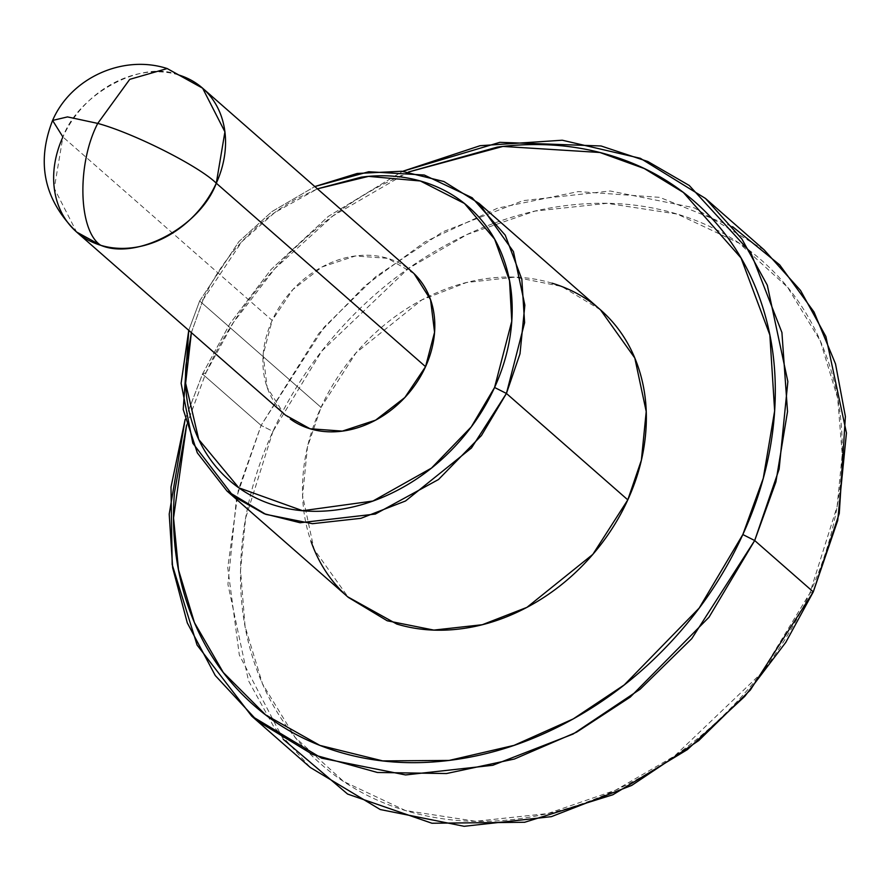 <?xml version="1.0" encoding="UTF-8"?>
<svg xmlns="http://www.w3.org/2000/svg" width="891" height="891" viewBox="0 0 891 891"><rect width="100%" height="100%" fill="white"/><g stroke="black" fill="none" stroke-linecap="round" stroke-linejoin="round"><path stroke-width="0.67" stroke-dasharray="4.46 3.34" d="M52.591 120.441L62.905 136.969L54.273 188.346L76.57 231.994M202.625 88.198L167.196 68.551M178.434 74.889C142.226 59.641 78.686 93.778 62.905 136.969A95.615 77.74 131.2 0 1 178.434 74.889M764.088 249.825L694.167 207.77L610.224 190.997L523.006 200.653L442.682 231.883L375.69 276.678L324.034 327.264L261.096 425.408L272.947 431.389L245.626 518.128L240.537 570.262L245.081 626.518L262.477 683.798L295.133 737.38L343.57 781.452L405.461 810.554L475.716 821.29L547.776 813.55L615.469 790.228L674.565 756.002L761.003 673.518L809.796 593.25C791.776 632.788 767.63 668.785 737.358 701.217C707.086 733.649 672.995 760.045 635.071 780.427C597.159 800.797 558.312 813.594 518.529 818.818C478.745 824.041 441.056 821.279 405.461 810.554C369.865 799.817 339.07 781.93 313.086 756.882C287.091 731.834 267.89 701.529 255.461 665.978C243.043 630.427 238.343 592.326 241.372 551.685C244.401 511.033 254.926 470.938 272.947 431.389C290.967 391.84 315.113 355.854 345.396 323.422C375.668 290.989 409.76 264.594 447.672 244.212C485.584 223.841 524.431 211.033 564.215 205.821C603.998 200.598 641.687 203.36 677.283 214.085C712.878 224.822 743.673 242.708 769.668 267.757C795.652 292.805 814.864 323.11 827.282 358.661C839.712 394.212 844.412 432.313 841.382 472.954C838.353 513.606 827.828 553.701 809.796 593.25L813.283 591.891L809.796 593.25L837.117 506.5L842.218 454.377L837.663 398.121L820.277 340.83L787.611 287.258L739.174 243.187L677.283 214.085L607.027 203.337L534.979 211.089L467.274 234.411L408.178 268.637L321.74 351.121L272.947 431.389L261.096 425.408L318.8 333.479L365.176 285.632L425.118 241.795L497.612 208.16L578.37 191.587L659.763 197.368L732.58 226.67M186.587 425.085L205.988 372.683L202.502 374.042L185.161 419.371L202.502 374.042L261.096 425.408L202.502 374.042L229.989 323.578L270.942 269.639L328.211 216.48L402.609 171.328L328.211 216.48L270.942 269.639L229.989 323.578L202.502 374.042L205.988 372.683L233.52 322.342L274.896 268.559L333.034 215.856L408.557 172.008M600.467 309.823L561.62 286.457L514.987 277.134L466.528 282.503L421.911 299.855L355.999 352.847L321.027 407.365L199.651 300.969L238.855 241.661L271.9 211.624L314.813 186.553L271.9 211.624L238.855 241.661L199.651 300.969L203.137 299.61L241.829 241.684L274.729 212.559L317.441 188.859L297.995 198.002C277.413 209.062 258.902 223.396 242.463 241.004C226.036 258.602 212.927 278.148 203.137 299.61L191.365 332.621M407.443 268.102A95.615 77.74 -48.8 0 0 272.167 320.426L62.905 136.969L272.167 320.426L292.861 289.575L322.085 266.944L355.386 255.973L387.685 258.334L414.081 273.671M285.488 415.139L283.628 413.424L267.166 387.451L263.146 354.785L272.167 320.426A95.615 77.74 -48.8 0 0 290.266 418.993M186.609 425.174L205.988 372.683C224.009 333.134 248.155 297.149 278.426 264.716C308.698 232.284 342.79 205.888 380.713 185.506L408.501 172.008M552.075 283.193C531.738 277.068 510.198 275.486 487.466 278.471C464.734 281.456 442.537 288.762 420.864 300.412C399.201 312.05 379.722 327.142 362.425 345.675C345.118 364.207 331.318 384.767 321.027 407.365C310.725 429.974 304.711 452.884 302.985 476.106C301.247 499.328 303.931 521.101 311.037 541.416M343.959 593.361L347.668 596.803M283.204 739.263L239.311 654.952L227.762 567.767L238.376 489.76L261.096 425.408L236.661 496.81L227.929 584.351L248.478 680.724L273.849 726.867L310.291 767.474M191.387 332.644L203.137 299.61L199.651 300.969L188.758 330.349L199.651 300.969L321.027 407.365L307.451 447.037L302.595 495.674L314.011 549.212L348.359 597.404"/><path stroke-width="1.34" d="M52.591 120.441C70.89 77.885 122.991 54.195 167.196 68.551L129.741 79.355L97.743 123.403L129.741 79.355L167.196 68.551L178.434 74.889A95.615 77.74 131.2 0 1 198.192 84.645A95.615 77.74 131.2 0 1 216.29 183.212A95.615 77.74 131.2 0 1 100.772 245.303A95.615 77.74 131.2 0 1 81.003 235.536A95.615 77.74 131.2 0 1 62.905 136.969L52.591 120.441C36.085 162.841 44.082 200.018 76.57 231.994L100.772 245.303C78.319 230.958 76.659 163.922 97.743 123.403L67.493 116.91L52.591 120.441L67.493 116.91L97.743 123.403C133.817 133.204 199.016 166.094 216.29 183.212L224.922 131.835L202.625 88.198L411.887 271.655M732.58 226.67L779.681 264.872L814.051 312.05L835.513 363.884L845.392 416.476L839.266 513.483L813.283 591.891L837.718 520.489L846.45 432.948L825.901 336.575L800.53 290.433L764.088 249.825L705.494 198.459L741.936 239.066L767.307 285.209L787.856 381.582L779.124 469.123L754.688 540.525L775.905 481.908L787.521 411.62L781.919 332.51L750.79 252.61L689.244 185.473L647.824 161.505L601.069 145.979L499.829 142.337L402.609 171.328L480.104 145.701L562.266 140.221L640.328 158.297L705.494 198.459M408.557 172.008L502.903 146.425L599.888 152.484L644.26 168.533L683.352 192.445L741.034 257.978L769.857 334.994L774.647 410.885L763.264 478.267L742.838 534.544L754.688 540.525L813.283 591.891L754.688 540.525L691.75 638.658L640.094 689.255L573.102 734.05L492.779 765.28L405.561 774.936L321.618 758.163L251.696 716.108L197.067 645.028L172.175 564.549L170.994 487.087L185.161 419.371L169.212 514.107L172.665 567.823L187.288 622.876L215.254 675.512L257.466 720.986L312.674 754.51L377.405 772.475L446.48 773.544L514.385 759.032L576.588 732.179L630.26 697.096L709.013 617.207L754.688 540.525L742.838 534.544C724.817 574.094 700.671 610.079 670.4 642.511C640.117 674.944 606.025 701.34 568.113 721.721C530.201 742.092 491.353 754.889 451.57 760.112C411.787 765.336 374.097 762.573 338.502 751.848C302.907 741.112 272.111 723.225 246.128 698.176C220.133 673.128 200.932 642.823 188.502 607.272C176.073 571.721 171.373 533.62 174.402 492.979L186.587 425.085M191.365 332.621L185.996 364.909C184.348 386.972 186.898 407.655 193.648 426.956C200.397 446.257 210.822 462.707 224.933 476.306C239.033 489.905 255.75 499.617 275.074 505.442C294.398 511.267 314.857 512.759 336.453 509.93C358.048 507.102 379.143 500.152 399.725 489.092C420.307 478.022 438.817 463.688 455.245 446.09C471.684 428.482 484.793 408.947 494.572 387.474C504.362 366.012 510.075 344.238 511.712 322.174C513.361 300.111 510.81 279.429 504.061 260.127C497.323 240.826 486.898 224.376 472.787 210.788C458.676 197.189 441.958 187.478 422.635 181.653C403.311 175.817 382.852 174.324 361.256 177.164L317.43 188.836L368.518 176.373L420.352 180.984L464.456 203.46L494.628 239.144L509.518 280.576L511.779 321.228L494.572 387.474L506.433 393.454L524.61 322.676L521.825 279.228L505.253 235.179L472.141 197.746L424.272 175.026L368.751 171.74L314.813 186.553L357.191 173.467L401.741 171.25L443.885 181.519L479.102 203.426L513.439 251.618L524.855 305.156L519.999 353.794L506.433 393.454L627.799 499.862L641.375 460.19L646.22 411.564L634.804 358.015L600.467 309.823L479.102 203.426M414.081 273.671L430.542 299.643L434.574 332.298L425.553 366.669L216.29 183.212L425.553 366.669A95.615 77.74 -48.8 0 0 407.443 268.102M290.266 418.993A95.615 77.74 -48.8 0 0 425.553 366.669L404.848 397.52L375.623 420.151L342.333 431.11L310.023 428.749L285.488 415.139M408.501 172.008L497.256 147.115C537.039 141.892 574.728 144.654 610.324 155.379C645.919 166.116 676.715 184.003 702.698 209.051C728.693 234.099 747.894 264.404 760.324 299.955C772.753 335.506 777.442 373.607 774.413 414.248C771.383 454.9 760.858 494.995 742.838 534.544L699.168 608.096L624.268 684.901L573.258 718.903L514.051 745.366L449.164 760.424L382.74 760.903L319.902 745.399L265.574 714.86L223.285 672.471L194.45 622.653L178.512 569.895L173.545 517.916L186.609 425.174M347.668 596.803L396.751 624.034C417.088 630.16 438.628 631.741 461.36 628.756C484.091 625.772 506.288 618.465 527.951 606.816C549.624 595.177 569.104 580.086 586.401 561.553C603.697 543.02 617.496 522.46 627.799 499.862C638.101 477.264 644.115 454.343 645.841 431.121C647.579 407.9 644.895 386.126 637.789 365.811C630.683 345.496 619.713 328.178 604.866 313.866C590.009 299.554 572.412 289.33 552.075 283.193M311.037 541.416C318.132 561.731 329.113 579.05 343.959 593.361M251.696 716.108L310.291 767.474L380.212 809.529L464.144 826.302L551.373 816.646L631.697 785.417L698.689 740.621L750.345 690.024L813.283 591.891L785.762 642.411L744.753 696.394L687.384 749.598L612.841 794.761L524.654 822.27L431.935 823.239L347.613 794.07L283.204 739.263M226.982 491.008L348.359 597.404L387.206 620.771L433.839 630.093L482.287 624.725L526.915 607.372L592.827 554.38L627.799 499.862L506.433 393.454L471.462 447.984L405.539 500.976L360.922 518.328L312.463 523.685L265.83 514.363L226.982 491.008L197.301 452.817L183.223 409.504L188.758 330.349L181.118 383.297L192.824 443.217L233.253 496.153L264.248 513.751L300.167 522.75L375.345 514.051L438.495 479.514L481.418 435.565L506.433 393.454L494.572 387.474L471.261 426.889L431.456 468.109L372.906 501.043L302.639 510.721L238.833 487.822L198.749 439.497L185.629 383.275L191.387 332.644M216.29 183.212C199.016 166.094 133.817 133.204 97.743 123.403C76.659 163.922 78.319 230.958 100.772 245.303C136.98 260.551 200.508 226.403 216.29 183.212M167.196 68.551L202.625 88.198M76.57 231.994L285.833 415.44"/></g></svg>
